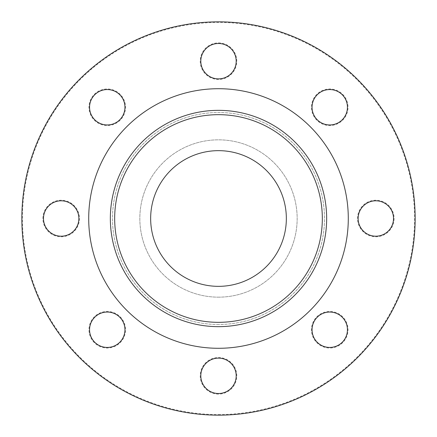 <?xml version="1.0" encoding="UTF-8"?>
<svg xmlns="http://www.w3.org/2000/svg" width="437" height="437" viewBox="0 0 437 437"><rect width="100%" height="100%" fill="white"/><g stroke="black" fill="none" stroke-linecap="round" stroke-linejoin="round"><path stroke-width="0.33" stroke-dasharray="2.19 1.64" d="M218.5 326.658A108.157 108.157 0 0 1 124.835 164.421A108.157 108.157 0 0 1 312.165 164.421A108.157 108.157 0 0 1 218.5 326.658A108.157 108.157 0 0 0 312.165 164.421A108.157 108.157 0 0 0 124.835 164.421A108.157 108.157 0 0 0 218.5 326.658A108.157 108.157 0 0 0 312.165 164.421A108.157 108.157 0 0 0 124.835 164.421A108.157 108.157 0 0 0 218.5 326.658M218.5 324.494A105.994 105.994 0 0 1 126.708 165.503A105.994 105.994 0 0 1 310.292 165.503A105.994 105.994 0 0 1 218.5 324.494A105.994 105.994 0 0 1 126.708 165.503A105.994 105.994 0 0 1 310.292 165.503A105.994 105.994 0 0 1 218.5 324.494M94.326 342.674A18.288 18.288 0 0 1 102.526 312.078A18.288 18.288 0 0 1 124.922 334.474A18.288 18.288 0 0 1 94.326 342.674M94.742 342.258A17.698 17.698 0 0 1 102.679 312.646A17.698 17.698 0 0 1 124.354 334.321A17.698 17.698 0 0 1 94.742 342.258A17.698 17.698 0 0 0 124.354 334.321A17.698 17.698 0 0 0 102.679 312.646A17.698 17.698 0 0 0 94.742 342.258A17.698 17.698 0 0 0 119.771 342.258A17.698 17.698 0 0 0 119.771 317.229A17.698 17.698 0 0 0 94.742 317.229A17.698 17.698 0 0 0 94.742 342.258M42.892 218.5A18.288 18.288 0 0 1 70.324 202.664A18.288 18.288 0 0 1 70.324 234.336A18.288 18.288 0 0 1 42.892 218.5M43.481 218.5A17.698 17.698 0 0 1 70.029 203.172A17.698 17.698 0 0 1 70.029 233.828A17.698 17.698 0 0 1 43.481 218.5A17.698 17.698 0 0 0 70.029 233.828A17.698 17.698 0 0 0 70.029 203.172A17.698 17.698 0 0 0 43.481 218.5A17.698 17.698 0 0 0 61.18 236.198A17.698 17.698 0 0 0 78.879 218.5A17.698 17.698 0 0 0 61.18 200.802A17.698 17.698 0 0 0 43.481 218.5M94.326 94.326A18.288 18.288 0 0 1 124.922 102.526A18.288 18.288 0 0 1 102.526 124.922A18.288 18.288 0 0 1 94.326 94.326M94.742 94.742A17.698 17.698 0 0 1 124.354 102.679A17.698 17.698 0 0 1 102.679 124.354A17.698 17.698 0 0 1 94.742 94.742A17.698 17.698 0 0 0 102.679 124.354A17.698 17.698 0 0 0 124.354 102.679A17.698 17.698 0 0 0 94.742 94.742A17.698 17.698 0 0 0 94.742 119.771A17.698 17.698 0 0 0 119.771 119.771A17.698 17.698 0 0 0 119.771 94.742A17.698 17.698 0 0 0 94.742 94.742M218.5 42.892A18.288 18.288 0 0 1 234.336 70.324A18.288 18.288 0 0 1 202.664 70.324A18.288 18.288 0 0 1 218.5 42.892M218.5 43.481A17.698 17.698 0 0 1 233.828 70.029A17.698 17.698 0 0 1 203.172 70.029A17.698 17.698 0 0 1 218.5 43.481A17.698 17.698 0 0 0 203.172 70.029A17.698 17.698 0 0 0 233.828 70.029A17.698 17.698 0 0 0 218.5 43.481A17.698 17.698 0 0 0 200.802 61.18A17.698 17.698 0 0 0 218.5 78.879A17.698 17.698 0 0 0 236.198 61.18A17.698 17.698 0 0 0 218.5 43.481M342.674 94.326A18.288 18.288 0 0 1 334.474 124.922A18.288 18.288 0 0 1 312.078 102.526A18.288 18.288 0 0 1 342.674 94.326M342.258 94.742A17.698 17.698 0 0 1 334.321 124.354A17.698 17.698 0 0 1 312.646 102.679A17.698 17.698 0 0 1 342.258 94.742A17.698 17.698 0 0 0 312.646 102.679A17.698 17.698 0 0 0 334.321 124.354A17.698 17.698 0 0 0 342.258 94.742A17.698 17.698 0 0 0 317.229 94.742A17.698 17.698 0 0 0 317.229 119.771A17.698 17.698 0 0 0 342.258 119.771A17.698 17.698 0 0 0 342.258 94.742M394.108 218.5A18.288 18.288 0 0 1 366.676 234.336A18.288 18.288 0 0 1 366.676 202.664A18.288 18.288 0 0 1 394.108 218.5M393.519 218.5A17.698 17.698 0 0 1 366.971 233.828A17.698 17.698 0 0 1 366.971 203.172A17.698 17.698 0 0 1 393.519 218.5A17.698 17.698 0 0 0 366.971 203.172A17.698 17.698 0 0 0 366.971 233.828A17.698 17.698 0 0 0 393.519 218.5A17.698 17.698 0 0 0 375.82 200.802A17.698 17.698 0 0 0 358.122 218.5A17.698 17.698 0 0 0 375.82 236.198A17.698 17.698 0 0 0 393.519 218.5M342.674 342.674A18.288 18.288 0 0 1 312.078 334.474A18.288 18.288 0 0 1 334.474 312.078A18.288 18.288 0 0 1 342.674 342.674M342.258 342.258A17.698 17.698 0 0 1 312.646 334.321A17.698 17.698 0 0 1 334.321 312.646A17.698 17.698 0 0 1 342.258 342.258A17.698 17.698 0 0 0 334.321 312.646A17.698 17.698 0 0 0 312.646 334.321A17.698 17.698 0 0 0 342.258 342.258A17.698 17.698 0 0 0 342.258 317.229A17.698 17.698 0 0 0 317.229 317.229A17.698 17.698 0 0 0 317.229 342.258A17.698 17.698 0 0 0 342.258 342.258M218.5 394.108A18.288 18.288 0 0 1 202.664 366.676A18.288 18.288 0 0 1 234.336 366.676A18.288 18.288 0 0 1 218.5 394.108M218.5 393.519A17.698 17.698 0 0 1 203.172 366.971A17.698 17.698 0 0 1 233.828 366.971A17.698 17.698 0 0 1 218.5 393.519A17.698 17.698 0 0 0 233.828 366.971A17.698 17.698 0 0 0 203.172 366.971A17.698 17.698 0 0 0 218.5 393.519A17.698 17.698 0 0 0 236.198 375.82A17.698 17.698 0 0 0 218.5 358.122A17.698 17.698 0 0 0 200.802 375.82A17.698 17.698 0 0 0 218.5 393.519M218.5 286.344A67.844 67.844 0 0 0 277.255 184.578A67.844 67.844 0 0 0 159.745 184.578A67.844 67.844 0 0 0 218.5 286.344M218.5 297.16A78.66 78.66 0 0 0 286.623 179.17A78.66 78.66 0 0 0 150.377 179.17A78.66 78.66 0 0 0 218.5 297.16A78.66 78.66 0 0 0 286.623 179.17A78.66 78.66 0 0 0 150.377 179.17A78.66 78.66 0 0 0 218.5 297.16M218.5 415.15A196.65 196.65 0 0 0 388.804 120.175A196.65 196.65 0 0 0 48.196 120.175A196.65 196.65 0 0 0 218.5 415.15A196.65 196.65 0 0 0 388.804 120.175A196.65 196.65 0 0 0 48.196 120.175A196.65 196.65 0 0 0 218.5 415.15A196.65 196.65 0 0 0 388.804 120.175A196.65 196.65 0 0 0 48.196 120.175A196.65 196.65 0 0 0 218.5 415.15M218.5 414.56A196.06 196.06 0 0 0 388.291 120.47A196.06 196.06 0 0 0 48.709 120.47A196.06 196.06 0 0 0 218.5 414.56M218.5 348.289A129.789 129.789 0 0 0 330.902 153.606A129.789 129.789 0 0 0 106.098 153.606A129.789 129.789 0 0 0 218.5 348.289"/><path stroke-width="0.66" d="M218.5 326.658A108.157 108.157 0 0 0 312.165 164.421A108.157 108.157 0 0 0 124.835 164.421A108.157 108.157 0 0 0 218.5 326.658M218.5 322.331A103.831 103.831 0 0 1 128.582 166.584A103.831 103.831 0 0 1 308.418 166.584A103.831 103.831 0 0 1 218.5 322.331M218.5 286.344A67.844 67.844 0 0 0 277.255 184.578A67.844 67.844 0 0 0 159.745 184.578A67.844 67.844 0 0 0 218.5 286.344M94.742 342.258A17.698 17.698 0 0 1 94.742 317.229A17.698 17.698 0 0 1 119.771 317.229A17.698 17.698 0 0 1 119.771 342.258A17.698 17.698 0 0 1 94.742 342.258M43.481 218.5A17.698 17.698 0 0 1 61.18 200.802A17.698 17.698 0 0 1 78.879 218.5A17.698 17.698 0 0 1 61.18 236.198A17.698 17.698 0 0 1 43.481 218.5M94.742 94.742A17.698 17.698 0 0 1 119.771 94.742A17.698 17.698 0 0 1 119.771 119.771A17.698 17.698 0 0 1 94.742 119.771A17.698 17.698 0 0 1 94.742 94.742M218.5 43.481A17.698 17.698 0 0 1 236.198 61.18A17.698 17.698 0 0 1 218.5 78.879A17.698 17.698 0 0 1 200.802 61.18A17.698 17.698 0 0 1 218.5 43.481M342.258 94.742A17.698 17.698 0 0 1 342.258 119.771A17.698 17.698 0 0 1 317.229 119.771A17.698 17.698 0 0 1 317.229 94.742A17.698 17.698 0 0 1 342.258 94.742M393.519 218.5A17.698 17.698 0 0 1 375.82 236.198A17.698 17.698 0 0 1 358.122 218.5A17.698 17.698 0 0 1 375.82 200.802A17.698 17.698 0 0 1 393.519 218.5M342.258 342.258A17.698 17.698 0 0 1 317.229 342.258A17.698 17.698 0 0 1 317.229 317.229A17.698 17.698 0 0 1 342.258 317.229A17.698 17.698 0 0 1 342.258 342.258M218.5 393.519A17.698 17.698 0 0 1 200.802 375.82A17.698 17.698 0 0 1 218.5 358.122A17.698 17.698 0 0 1 236.198 375.82A17.698 17.698 0 0 1 218.5 393.519M218.5 415.15A196.65 196.65 0 0 0 388.804 120.175A196.65 196.65 0 0 0 48.196 120.175A196.65 196.65 0 0 0 218.5 415.15M218.5 348.289A129.789 129.789 0 0 0 330.902 153.606A129.789 129.789 0 0 0 106.098 153.606A129.789 129.789 0 0 0 218.5 348.289"/></g></svg>
